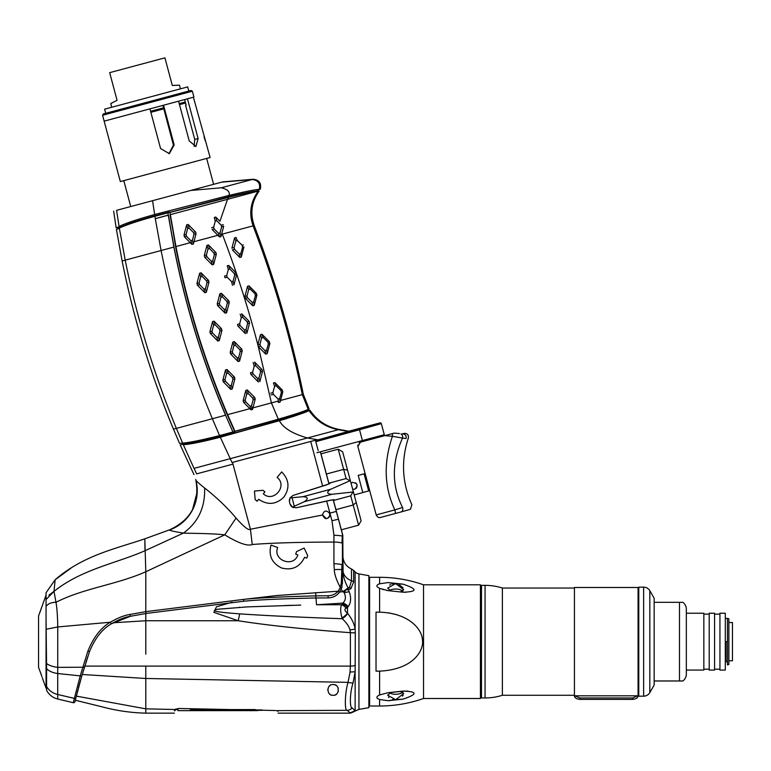 <?xml version="1.0" encoding="UTF-8"?>
<svg xmlns="http://www.w3.org/2000/svg" width="771" height="771" viewBox="0 0 771 771"><rect width="100%" height="100%" fill="white"/><g stroke="black" fill="none" stroke-linecap="round" stroke-linejoin="round"><path stroke-width="1.16" d="M300.729 605.1L247.298 606.893L217.605 609.244C207.968 611.172 222.318 612.579 239.694 613.851C266.814 615.701 300.989 617.32 342.208 618.708L341.987 617.908C340.435 612.453 340.271 608.068 341.495 604.753A7.151 4.915 45.9 0 1 346.179 608.213L348.213 606.671C351.007 602.643 351.335 597.66 349.167 591.723L348.559 589.96M315.985 597.968L316.515 604.753L342.864 603.115L342.151 604.03A7.151 5.243 38.6 0 1 347.49 607.673L347.49 613.128A7.151 2.168 143.7 0 1 341.987 617.908L342.208 618.708A7.151 2.544 -39.5 0 0 347.702 613.417L347.702 613.417C351.904 618.891 354.381 624.115 355.132 629.078L355.296 632.924L350.4 632.683L349.986 629.974C349.128 626.495 346.536 622.746 342.208 618.708M232.129 602.209L216.487 606.777L213.885 612.357L238.2 620.742C267.315 625.329 304.709 629.309 350.4 632.683L350.4 666.105A7.151 2.448 180 0 0 350.603 666.105M350.323 588.996L349.687 589.189M349.408 589.227L350.901 588.678L353.677 581.96L353.677 570.473L351.47 568.969C345.996 566.309 343.124 561.934 342.854 555.852L342.854 567.215L342.854 555.852M352.916 712.259L355.123 710.746L352.386 708.096M347.528 710.631L347.181 710.332C344.81 711.778 344.396 694.893 348.029 682.354L350.073 672.013L355.132 671.782L355.132 710.746L350.073 712.867L347.181 710.332A7.151 6.843 -50.4 0 0 352.202 707.923C349.841 709.031 349.436 694.006 353.06 682.894L355.103 672.004M358.939 573.913L358.939 709.397L368.875 707.643L368.875 575.667L358.939 573.913A7.151 7.151 0 0 1 355.132 571.928L353.677 570.473M355.132 671.782L355.296 632.924M239.261 607.307L239.771 607.278M284.778 605.524L292.778 605.302M347.49 613.128C344.57 610.767 344.136 609.119 346.179 608.213L347.49 607.673M348.213 606.671A7.151 5.272 37.7 0 0 342.864 603.115C345.745 600.32 346.16 596.831 344.097 592.648L349.167 591.723M344.097 592.648L341.158 589.478L344.097 592.648L346.025 589.574L348.617 589.979M145.796 654.126L145.796 613.514M326.673 501.131L331.993 520.782L333.939 535.305L333.92 542.061C297.982 542.177 270.756 542.996 252.242 544.509C247.655 546.437 238.49 543.208 224.746 534.843L236.061 518.093C223.754 503.203 208.315 490.809 204.614 488.014C208.315 490.809 223.754 503.203 236.061 518.093C244.002 527.017 248.792 530.737 250.421 529.243L322.509 514.999C324.976 519.837 327.482 519.837 330.017 514.999L329.574 513.226C326.297 509.91 323.945 510.469 322.509 514.893L326.268 518.575C329.294 517.987 330.335 516.223 329.39 513.264L329.795 513.168M341.331 583.049L341.967 564.69A11.796 3.45 180 0 0 333.92 563.765L334.286 569.711C334.441 574.318 336.445 580.206 340.3 587.357L341.331 583.049A1.426 0.578 0 0 1 342.42 583.608L342.42 534.13L338.517 519.548A8.934 0.694 -15 0 1 338.585 519.538L336.407 511.395M342.758 535.113L343.085 571.831C343.076 576.091 344.762 581.498 348.145 588.032L348.694 589.208M342.854 545.434L342.806 535.286L333.313 499.849L333.477 500.456L333.313 499.849L333.477 500.456L334.643 500.138A3.576 3.45 165 0 1 334.122 499.839M320.977 453.84L329.005 483.793L320.977 453.84L338.247 449.214L346.112 478.56L331.559 482.463L326.856 484.786A3.576 0.617 72.3 0 0 326.663 484.718L329.689 483.668M341.967 532.144L342.16 532.867M342.42 533.831L342.623 534.611M342.96 570.376L342.864 567.976M345.177 590.75L348.145 588.032L346.324 589.189M236.996 620.491L235.801 620.231M76.339 696.117L145.796 708.838L145.796 713.156C131.089 712.78 116.797 710.737 102.9 707.036L75.317 700.251L74.989 701.639L76.011 697.427L75.317 700.251L79.143 701.157L75.317 700.251M277.849 711.093L278.071 711.334C278.071 713.753 278.071 713.753 278.071 711.334L277.088 710.814M174.4 710.024L174.709 709.503L174.4 710.024C174.4 714.216 174.4 714.216 174.4 710.024M275.42 710.515L178.93 708.482L174.709 709.503L145.796 708.838L145.796 678.48L348.029 682.354A7.151 2.265 16.1 0 0 353.06 682.894M333.13 684.552C340.213 684.002 339.654 696.117 333.13 695.278C326.605 696.136 326.046 683.993 333.13 684.552C340.213 684.002 339.654 696.117 333.13 695.278A5.358 5.358 0 0 1 331.617 695.057A5.358 5.358 0 0 0 333.13 695.278M177.976 709.58L176.019 709.58L176.039 708.896M82.218 674.49L145.796 678.48L145.796 666.105L350.4 666.105L349.889 673.565M330.181 694.392A5.358 5.358 0 0 1 328.966 693.293A5.358 5.358 0 0 0 330.181 694.392M327.762 690.035A5.358 5.358 0 0 1 327.8 689.332A5.358 5.358 0 0 0 327.762 690.035M328.812 686.72A5.358 5.358 0 0 1 330.017 685.544A5.358 5.358 0 0 0 328.812 686.72M334.759 684.802A5.358 5.358 0 0 1 336.243 685.544A5.358 5.358 0 0 0 334.759 684.802M337.438 686.73A5.358 5.358 0 0 1 338.228 688.272A5.358 5.358 0 0 0 337.438 686.73M338.334 691.202A5.358 5.358 0 0 1 338.151 691.789A5.358 5.358 0 0 0 338.334 691.202M337.284 693.293A5.358 5.358 0 0 1 336.079 694.392A5.358 5.358 0 0 0 337.284 693.293M335.568 694.69A5.358 5.358 0 0 1 334.662 695.057A5.358 5.358 0 0 0 335.568 694.69M176.019 709.58L174.593 710.881L174.612 710.207M350.901 588.678L349.61 587.203L351.47 580.698L351.47 568.969M349.61 587.203L348.145 588.032M346.025 589.574A8.934 2.014 139 0 0 342.941 591.752L339.732 591.945M342.854 567.215A8.934 2.612 180 0 0 341.967 566.078M74.989 701.639A1.426 1.426 -166.8 0 1 73.264 702.699L57.748 699.046L73.264 702.699L80.213 675.878L87.836 651.293C93.368 637.453 100.856 627.758 110.292 622.226C117.876 617.86 124.42 615.277 129.923 614.477L145.796 611.644L145.796 571.745L224.746 534.843C210.473 533.243 188.596 533.416 183.411 533.098C198.195 522.401 205.269 507.376 204.614 488.014C198.532 483.157 195.603 480.439 195.824 479.87L195.786 479.697M252.242 544.509L250.421 529.243L232.514 462.398L310.684 441.455L322.625 486M277.097 477.394C288.065 485.826 273.522 503.164 263.306 493.825L264.916 491.908L262.998 490.298L254.44 491.05L255.191 499.608L257.1 501.217L258.709 499.3C267.701 505.362 276.095 504.629 283.892 497.102C289.954 488.11 289.221 479.716 281.694 471.919L277.097 477.394L281.694 471.919M146.037 613.475L145.796 611.644L243.665 599.385C256.772 597.949 280.846 596.773 315.888 595.877L328.099 595.752C332.214 595.626 335.578 594.104 338.19 591.212L339.307 592.513C336.426 595.973 332.696 597.766 328.118 597.901L315.927 597.978C280.933 598.768 256.878 599.848 243.771 601.226L146.037 613.475L130.357 616.299C125.037 617.07 118.715 619.576 111.361 623.816C102.206 629.117 94.929 638.359 89.532 651.553L81.919 675.521L76.011 697.427A1.426 1.33 13.9 0 1 74.295 698.372L57.709 694.488L57.748 626.948C57.594 616.357 57.006 608.136 55.994 602.296C83.923 588.042 116.585 584.746 145.796 571.745L144.823 538.833L169.678 529.783C191.285 519.799 199.978 503.087 195.767 479.658L195.824 479.87A41.827 41.75 -15 0 1 169.697 529.928L169.678 529.783C179.749 525.976 187.343 519.326 192.451 509.843L197.164 492.043C197.222 483.012 195.4 478.569 195.767 479.649L195.815 479.822M334.286 569.711A11.796 3.431 173.1 0 1 341.919 569.692A1.426 0.549 0 0 1 342.42 570.116L341.948 587.251L341.649 588.244L340.3 587.357L338.19 591.212L277.223 595.491L243.665 599.385L243.771 601.226M297.857 554.889C293.684 568.082 272.423 560.344 277.705 547.545L270.987 545.107C268.366 555.621 271.932 563.264 281.666 568.015C292.19 570.636 299.823 567.07 304.584 557.327L306.762 558.127L307.677 555.602L304.15 548.046L296.594 551.573L295.678 554.089L297.857 554.889M204.614 488.014C205.269 507.376 198.195 522.401 183.411 533.098L145.006 550.735L144.823 538.833C115.66 548.769 83.181 555.38 55.136 579.753L70.653 568.42M183.411 533.098C173.494 531.46 168.916 530.4 169.697 529.928M315.667 592.6L315.927 597.978M41.865 676.446L38.55 667.329L38.55 615.971L46.058 595.173L46.058 606.42C48.081 603.703 51.387 602.324 55.994 602.296L53.999 591.357L55.136 579.753L46.058 592.745L46.058 599.568L46.058 594.287M46.058 599.568L53.999 591.357C82.063 569.065 116.074 563.456 145.006 550.735M295.678 554.089L296.594 551.573L304.15 548.046L307.677 555.602L306.762 558.127L304.584 557.327M270.987 545.107L277.705 547.545M318.172 450.543L315.397 440.183L310.684 441.455M73.264 702.699L57.748 699.046L57.709 694.488A17.164 15.796 0 0 1 46.588 686.469L46.597 690.353C49.065 694.844 52.785 697.745 57.748 699.046C52.785 697.745 49.065 694.844 46.597 690.353L46.588 668.688A17.164 9.541 0 0 0 57.719 673.526L80.213 675.878A1.426 0.819 16.3 0 0 81.919 675.521M46.058 603.375L46.058 600.946M46.058 619.441L46.588 668.688M46.058 606.42L46.058 688.127L42.222 677.584M320.36 451.816L328.938 483.822L320.36 451.816L328.774 483.205L331.559 482.463M339.789 524.309L333.236 499.859L336.339 511.414L333.4 500.475L350.738 495.83L358.602 525.176L341.341 529.802M342.42 564.998L342.42 534.13L341.967 542.986A11.796 3.45 180 0 0 333.92 542.052L333.92 563.765M342.854 545.502A8.934 2.612 180 0 0 342.42 544.702L342.42 571.205A8.934 2.592 173.1 0 1 343.085 571.831A14.302 11.989 0 0 0 351.47 580.698A7.151 5.995 0 0 1 353.677 581.96A7.151 5.995 180 0 0 351.47 580.698M338.517 519.548L336.339 511.414L329.574 513.226M87.923 656.323L85.899 662.52M84.906 665.624L84.608 666.587M83.567 669.98L82.834 672.418M81.61 676.562L80.155 681.66M79.972 682.335L79.529 683.916M79.403 684.378L78.469 687.838M77.9 689.997L77.698 690.758M77.418 691.838L77.139 692.956M333.939 535.305A11.796 2.67 180 0 1 341.967 536.028L342.42 536.259M341.948 587.251L339.307 592.513C336.464 595.983 332.735 597.776 328.118 597.901L328.099 595.752M257.1 501.217L255.191 499.608L254.44 491.05L262.998 490.298L264.916 491.908M334.643 500.138L330.952 500.071L296.305 507.752L292.421 507.116L304.333 501.69L331.944 494.288C326.759 493.893 326.316 492.226 330.605 489.286L349.928 480.767L350.487 481.094L342.623 451.739L354.65 496.63L354.188 494.905L362.823 492.592L358.197 475.322M355.624 482.858L356.115 483.263M356.703 484.034L357.06 484.872M357.175 485.797L356.713 487.58M356.433 487.995L355.682 488.718M352.675 489.257L354.525 489.257C358.361 485.759 357.744 483.465 352.675 482.357L351.075 483.282L361.127 520.801L358.602 525.176M358.216 475.408L364.095 473.837L368.673 490.934L362.804 492.505M336.195 499.724L350.738 495.83L353.263 491.455L361.127 520.801M333.968 499.618L330.817 500.225A3.576 0.617 -102.3 0 0 330.952 500.071M329.718 483.398A3.576 3.45 -15 0 1 330.017 482.877M353.263 491.455L354.188 494.905M349.928 480.767L346.112 478.56M331.944 494.288L352.945 492.004M292.421 507.116L289.983 503.897L289.462 501.95L289.963 497.95L302.993 496.688L330.605 489.286M289.963 497.95L293.009 495.454L326.856 484.786M289.462 501.95L289.366 499.589M289.983 503.897L290.619 505.362M293.578 507.626L293.086 507.453M293.047 507.434L292.546 507.193M291.997 506.836L291.515 506.441M291.004 505.901L290.638 505.381M304.333 501.69C308.631 498.75 308.178 497.083 302.993 496.688M398.385 508.783L394.858 509.91A3.576 0.617 -105 0 1 395.176 513.534L380.585 517.437C378.898 518.064 377.433 517.216 376.209 514.912A3.576 3.576 0 0 0 376.489 515.626M395.176 513.534L401.074 511.954C412.331 508.937 412.331 508.937 401.074 511.954L395.176 513.534A3.576 0.617 -105 0 0 394.848 509.92L402.529 507.434C414.923 503.829 414.923 503.829 402.529 507.434C414.923 503.829 414.923 503.829 402.529 507.434C391.649 485.788 391.639 462.667 402.51 438.073L406.115 438.497C406.471 435.962 405.488 434.42 403.137 433.871L401.431 434.131M378.725 517.437A3.576 3.576 0 0 0 379.207 517.534M361.011 442.005L391.841 433.745L360.414 442.159L357.889 446.544L376.209 514.912L394.848 509.92C384.209 487.32 383.399 462.783 392.42 436.309L402.732 438.101M392.94 433.447L392.41 433.591A3.576 0.588 -85 0 1 392.42 436.309L384.758 435.634L394.251 433.09L399.465 433.553M402.587 433.822L403.715 433.524L402.587 433.822M406.115 438.497C409.093 437.889 409.093 437.889 406.115 438.497M359.671 442.458L359.084 442.843M357.811 445.031L357.763 445.715M394.897 464.489L394.723 466.079M38.55 667.329L41.441 675.136M42.222 605.727L41.865 606.864M41.441 608.165L38.55 615.971M253.1 179.267L222.79 181.869L152.562 200.691L154.643 214.521L229.026 195.42C244.407 191.738 254.507 189.705 259.326 189.319L257.572 189.541M190.716 190.466L221.267 187.787C227.618 189.329 230.201 191.873 229.026 195.42M152.562 200.691L116.594 210.329L119.071 226.443C125.239 223.388 137.093 219.417 154.643 214.521M221.662 182.168L252.107 179.527C258.102 180.135 260.511 183.392 259.326 189.319L259.837 186.64M116.594 210.329C112.662 211.379 112.662 211.379 116.594 210.329M121.991 225.161L120.729 225.701M119.071 226.443C115.226 228.283 115.226 228.283 119.071 226.443L118.927 226.51M116.652 227.599L117.443 227.214M348.155 431.432L338.363 429.698L348.155 431.432L318.124 439.865L307.436 437.986L194.032 468.373L183.305 444.713C179.238 445.021 179.238 445.021 183.305 444.713C190.138 444.298 202.474 441.793 220.304 437.215L279.391 420.706C283.188 427.953 292.537 433.716 307.436 437.986L338.363 429.698C326.017 427.317 316.245 420.956 309.036 410.615C305.48 412.466 295.601 415.829 279.391 420.706L220.304 437.215L232.023 462.533M318.124 439.865L315.503 440.578M194.032 468.373C190.206 468.893 190.206 468.893 194.032 468.373L196.634 473.866C193.049 474.82 193.049 474.82 196.634 473.866L232.794 464.171M320.09 439.335L331.501 436.193M343.885 432.676L344.618 432.473M316.948 452.722L384.286 434.68L381.327 423.636A1.07 1.07 -15 0 0 380.016 422.884L333.226 435.798M365.599 426.97L369.405 425.91M338.787 434.285L359.016 428.772L359.517 429.755L315.792 441.667M185.223 444.52L186.736 444.327M283.179 419.626L286.899 418.508M292.055 416.88L299.302 414.403M309.036 410.615L309.913 410.201C317.054 420.609 326.817 427.038 339.201 429.476L348.897 431.211L380.016 422.874L381.327 423.636A1.07 1.07 -15 0 0 380.016 422.884L380.016 422.884A1.07 1.07 165 0 1 381.327 423.636L359.517 429.755L362.409 440.549M257.167 189.926L257.447 190.967C254.045 191.092 244.484 193.02 228.756 196.75L154.913 216.275L155.299 218.675L168.386 215.061L173.995 246.99C185.291 304.738 202.532 360.838 225.72 415.29L225.546 415.203C202.407 360.818 185.185 304.776 173.889 247.086L168.28 215.196L155.299 218.675L161.081 250.517C172.569 308.092 189.666 364.163 212.362 418.73L219.581 435.576L278.948 419.549C294.329 414.943 303.813 411.743 307.398 409.931L307.677 410.972C304.246 412.726 294.763 415.926 279.227 420.59L220.14 437.07C203.014 441.475 191.169 443.894 184.626 444.337L184.356 443.296L182.611 443.123C189.647 442.573 201.954 440.048 219.581 435.576M167.933 212.941L173.87 247.019M154.913 216.275C137.566 221.113 125.712 225.036 119.351 228.062L117.298 229.016L119.37 228.293L125.201 260.135C136.843 317.864 153.892 373.945 176.366 428.377L225.546 415.203L232.861 431.866M219.841 435.499L219.86 436.02L234.798 431.856L227.223 414.644C204.084 360.298 186.881 304.314 175.605 246.681L170.006 212.411L169.562 211.986L154.73 215.803L154.451 214.752M257.447 190.967L258.275 191.083C254.266 191.372 244.378 193.454 228.621 197.318L227.609 197.058M240.07 194.514L228.621 197.318L227.522 199.323L170.352 214.637L175.971 246.604C187.237 304.208 204.44 360.173 227.57 414.499L234.943 431.288L278.929 419.019C294.734 414.422 304.497 411.203 308.217 409.343L309.113 408.938L307.398 409.931L307.629 410.808L309.913 410.201M227.859 197.53L170.006 212.411M217.856 235.309L193.964 241.709L196.056 233.69L195.612 232.032L188.114 224.438L186.64 224.93L183.99 235.088L184.462 236.851L191.844 244.33L193.367 244.021L193.964 241.709L193.367 244.021L192.393 240.388L193.993 234.239L196.056 233.69L193.993 234.239L193.55 232.591L195.265 231.676M267.836 342.045L263.219 337.544L261.62 337.977L260.473 334.681L257.803 344.878L258.266 346.593L265.677 354.091L265.022 350.651L266.612 350.227L268.366 344.02L269.85 343.548L269.358 341.717L267.836 342.045L268.366 344.02M248.243 393.567L247.269 389.933L245.795 390.425L247.269 389.933L254.777 397.537L255.22 399.195L253.148 399.744L255.22 399.195L252.512 409.517L251.539 405.883L250.016 406.201L245.679 401.807L245.207 400.043L246.768 394.048L248.243 393.567L252.705 398.087L254.777 397.537L252.705 398.087L253.148 399.744L251.539 405.883M245.207 400.043L243.144 400.592L243.617 402.356L243.144 400.592L245.795 390.425L246.768 394.048M250.016 406.201L250.989 409.835L243.617 402.356L245.679 401.807M226.578 373.501L224.997 379.573L222.848 380.151L223.311 381.857L225.46 381.279L229.854 385.741L231.348 385.346L232.938 379.265L234.904 378.754L234.451 377.048L227.021 369.521L225.527 369.916L226.578 373.501L228.071 373.097L232.476 377.559L234.451 377.048L234.904 378.754L232.235 388.989L230.741 389.394L223.311 381.857L222.848 380.151L225.527 369.916M233.921 345.62L232.331 351.701L230.182 352.28L230.645 353.985L232.794 353.407L237.198 357.869L238.075 361.522L239.569 361.117L238.692 357.465L240.273 351.393L242.248 350.882L241.795 349.167L242.248 350.882L239.569 361.117L238.075 361.522L230.645 353.985L230.182 352.28L232.861 342.035L234.355 341.64L241.795 349.167L239.81 349.687L235.415 345.225L234.355 341.64L232.861 342.035L233.921 345.62L235.415 345.225M213.625 325.16L212.044 331.231L209.895 331.809L210.358 333.515L212.507 332.937L216.902 337.399L217.788 341.042L219.282 340.647L218.395 337.004L219.986 330.932L221.952 330.412L221.499 328.697L221.952 330.412L219.282 340.647L217.788 341.042L210.358 333.515L209.895 331.809L212.565 321.574L214.068 321.17L221.499 328.697L219.523 329.217L215.119 324.764L214.068 321.17L212.565 321.574L213.625 325.16L215.119 324.764M217.229 303.938L217.692 305.644L217.229 303.938L219.899 293.693L221.402 293.288L228.842 300.825L226.857 301.355L222.462 296.893L220.959 297.288L219.378 303.36L217.229 303.938M224.245 309.528L225.739 309.132L226.616 312.775L225.122 313.18L217.692 305.644L219.841 305.065L224.245 309.528L225.122 313.18L226.616 312.775L229.295 302.531L228.842 300.825M202.166 276.423L201.106 272.828L199.612 273.223L200.672 276.818L202.166 276.423L206.57 280.885L208.536 280.355L201.106 272.828L199.612 273.223L196.942 283.468L197.405 285.174L204.835 292.701L206.329 292.305L208.999 282.061L208.536 280.355L208.999 282.061L207.033 282.591L205.452 288.662L203.949 289.058L204.835 292.701L206.329 292.305L205.452 288.662M252.127 408.081L250.633 408.476M234.943 431.288L227.57 414.499M258.314 191.073C250.517 201.751 248.773 213.345 253.09 225.864C274.004 280.808 290.407 337.062 302.309 394.627L308.217 409.343L307.398 409.931L308.227 409.343L302.309 394.627L280.567 400.457M259.201 190.986L258.497 191.054L259.201 190.986C251.577 201.645 249.91 213.172 254.208 225.566C275.151 280.528 291.525 336.792 303.331 394.357L309.113 408.938M260.473 334.681L261.986 334.238L269.358 341.717M266.612 350.227L267.209 353.716L269.85 343.548L267.209 353.716L265.677 354.091L258.362 346.68L271.411 402.905L252.946 407.859L255.22 399.195M248.705 289.568L247.019 295.9L244.889 296.527L245.342 298.232L247.501 297.712L252.078 302.309L253.669 301.904L255.442 295.64L254.902 293.645L250.276 289.135L248.705 289.568L247.53 286.301L244.889 296.527L245.342 298.232L252.743 305.769L254.257 305.383L253.669 301.904L254.257 305.383L256.888 295.216L256.396 293.365L256.888 295.216L254.257 305.383M247.53 286.301L249.023 285.887L256.396 293.365L254.902 293.645L255.442 295.64L256.888 295.216M119.37 228.293L116.421 229.44L120.565 227.175L120.286 226.144L120.565 227.175C126.492 224.274 137.874 220.487 154.73 215.803L154.981 216.266M179.547 443.383L182.611 443.123L179.547 443.383L173.456 429.139C150.759 374.773 133.653 318.722 122.126 260.974L116.421 229.44M220.14 437.07L219.86 436.02C202.754 440.424 190.919 442.853 184.356 443.296L182.65 443.123L176.366 428.377L173.456 429.139M228.621 197.318L227.522 199.323L170.352 214.637M191.844 244.33L190.871 240.706L186.524 236.302L184.462 236.851L183.99 235.088L186.052 234.529L187.613 228.553L186.64 224.93M195.612 232.032L196.056 233.69M216.728 220.679L221.19 225.19L221.634 226.828L220.024 232.977L218.492 233.295L214.155 228.9L213.683 227.137L215.244 221.152L216.728 220.679L215.745 217.046L219.937 221.267L227.522 199.323L258.275 191.083L242.518 193.964M247.269 389.933L254.777 397.537M258.266 346.593L260.444 346.044L258.266 346.593L257.803 344.878L259.962 344.251L257.803 344.878M227.021 369.511L228.071 373.097M231.281 373.829L233.892 376.479M199.091 282.89L199.554 284.595L197.405 285.174L196.942 283.468L199.091 282.89L200.672 276.818M257.861 344.676L257.851 344.724C248.031 307.311 236.177 270.438 222.279 234.124L221.614 234.297M250.276 289.135L249.023 285.887L256.396 293.365M231.926 377.009L228.765 373.8M188.114 224.438L189.088 228.071L192.018 231.03M193.55 232.591L189.088 228.071L188.76 226.847M188.625 226.327L188.442 225.633M279.227 420.59L278.929 419.019C294.734 414.422 304.497 411.203 308.217 409.343M169.986 214.704L175.971 246.604M261.62 337.977L259.962 344.251L260.444 346.044L265.022 350.651M250.989 409.835L252.512 409.517M225.46 381.279L224.997 379.573M232.476 377.559L232.938 379.265M232.794 353.407L232.331 351.701M238.692 357.465L237.198 357.869M239.81 349.687L240.273 351.393M263.219 337.544L261.986 334.238M212.507 332.937L212.044 331.231M218.395 337.004L216.902 337.399M219.523 329.217L219.986 330.932M225.739 309.132L227.32 303.061L226.857 301.355M219.841 305.065L219.378 303.36M247.501 297.712L247.019 295.9M252.078 302.309L252.743 305.769M199.554 284.595L203.949 289.058M206.57 280.885L207.033 282.591M189.088 228.071L187.613 228.553M186.524 236.302L186.052 234.529L183.99 235.088M190.871 240.706L192.393 240.388M271.228 394.935L273.416 394.395L278.071 399.05L279.632 398.646L281.386 392.4L282.793 391.919L282.302 390.049L280.856 390.396L276.163 385.837L274.592 386.29L272.924 392.564L270.766 393.22M273.416 394.395L272.924 392.564M280.856 390.396L281.386 392.4M279.632 398.646L280.143 402.077L278.668 402.472L277.493 401.277L271.411 402.905L278.302 419.193M282.793 391.919L280.143 402.077M274.592 386.29L273.435 382.994L274.929 382.589L282.302 390.049M276.163 385.837L274.929 382.589M278.071 399.05L278.668 402.472M253.081 373.877L257.475 378.33L258.372 381.992L250.932 374.455L253.081 373.877L252.628 372.162L250.479 372.75L250.932 374.455M258.96 377.935L260.569 371.892L262.535 371.352L259.856 381.597L258.96 377.935L257.475 378.33M262.535 371.352L262.073 369.637L260.097 370.138L260.569 371.892M260.097 370.138L255.683 365.705L254.642 362.11L262.073 369.637M253.148 362.505L254.208 366.109L255.683 365.705M254.208 366.109L252.628 372.162M242.73 317.373L241.68 313.768L249.12 321.295L247.144 321.806L242.73 317.373L241.256 317.777L239.675 323.82L237.526 324.408L237.979 326.114L240.128 325.535L239.675 323.82M240.128 325.535L244.523 329.988L246.007 329.593L247.607 323.55L249.573 323.01L249.12 321.295M247.144 321.806L247.607 323.55M244.523 329.988L245.419 333.65L237.979 326.114M249.573 323.01L246.903 333.245L246.007 329.593M241.256 317.777L240.195 314.163M234.211 273.435L229.797 269.031L228.736 265.426L236.167 272.953L234.211 273.435L234.683 275.208L236.687 274.139M228.736 265.426L227.243 265.822L228.312 269.416L229.797 269.031M228.312 269.416L226.722 275.488L224.573 276.057L225.026 277.772L227.175 277.194L226.722 275.488M227.175 277.194L231.589 281.656L233.064 281.251L234.683 275.208M236.62 274.669L233.95 284.904L233.064 281.251M231.589 281.656L232.466 285.309M206.888 256.724L211.293 261.196L212.786 260.791L214.367 254.729L216.333 254.199L213.663 264.424L212.17 264.829L204.739 257.302L206.888 256.724L206.426 255.018L204.276 255.587L204.739 257.302M216.333 254.199L215.88 252.483L213.914 253.013L214.367 254.729M213.914 253.013L209.51 248.551L208.016 248.956L206.426 255.018M204.276 255.587L206.956 245.351L208.449 244.956L215.88 252.483M212.786 260.791L213.663 264.424M209.51 248.551L208.449 244.956M234.615 249.409L239.251 254.035L239.82 257.456L232.37 249.91L234.615 249.409L234.105 247.52L231.907 248.175L234.596 237.863L236.013 237.487L237.362 240.6L235.878 240.995L234.105 247.52M239.82 257.456L241.275 257.08L240.783 253.678L239.251 254.035M240.783 253.678L242.614 247.231L243.935 246.903L241.275 257.08M243.405 244.976L242.046 245.168L242.614 247.231M242.046 245.168L237.362 240.6M235.878 240.995L234.596 237.863M218.492 233.295L219.484 236.957L212.102 229.45L214.155 228.9M219.484 236.957L220.988 236.649L223.696 226.24L221.634 226.828M215.745 217.046L214.271 217.528L215.244 221.152M220.988 236.649L220.024 232.977M223.291 224.679L221.19 225.19M213.683 227.137L211.63 227.676M164.907 57.844L172.309 85.475L164.907 57.844L109.665 72.657L117.067 100.278L110.735 103.603L111.718 107.265L180.433 88.848L179.45 85.186L172.309 85.475L178.101 85.215M109.665 72.657L117.067 100.278M111.188 103.353L112.556 102.61M191.044 90.448L103.333 113.954L102.572 115.264L104.143 121.134L149.94 108.865L160.58 148.572L169.321 153.631L174.179 144.929L163.539 105.222L178.573 101.194L189.213 140.9L195.921 146.509L198.099 138.52L187.459 98.813L193.396 97.223L210.117 157.506L120.334 181.561L104.143 121.134L193.926 97.079L192.355 91.209L191.044 90.448M192.355 91.209L102.572 115.264M168.955 153.718L173.417 145.131L162.903 105.386M194.138 146.49L194.735 139.426L185.57 105.242L186.11 105.097L184.635 99.565M206.416 143.695L206.204 143.194M205.221 140.708L204.036 136.93M123.794 180.636L130.733 206.541M206.667 158.431L213.606 184.327M150.865 112.315L163.828 108.846M179.498 104.644L185.56 103.025M104.625 109.164L187.69 86.901L188.799 91.045L105.733 113.308L104.625 109.164M257.726 710.611L177.976 710.65L178.053 708.53M261.986 710.322L190.485 710.322L261.986 710.322M190.485 709.561L190.485 710.322L191.69 710.293L190.485 710.293L190.485 709.561L255.259 709.561M257.726 710.255L250.623 710.236M250.247 710.197L258.921 710.293M252.821 710.216L254.314 710.293M245.014 710.284L249.235 710.293M247.433 710.245L246.016 710.264M245.525 710.207L246.142 710.264M243.067 710.216L231.233 710.284M240.33 710.178L241.892 710.293M235.434 710.293L239.954 710.293M232.447 710.264L235.473 710.293M233.758 710.264L232.707 710.264M238.316 710.274L236.389 710.264M227.127 710.274L244.311 710.293M231.454 710.293L229.064 710.264M228.515 710.293L227.734 710.293M220.525 710.255L213.172 710.293M217.489 710.274L219.937 710.226M222.568 710.226L216.661 710.274M213.153 710.293L217.682 710.293M211.601 710.284L210.685 710.293M215.861 710.274L214.049 710.264M207.794 710.293L205.799 710.293L207.794 710.293M204.392 710.274L202.773 710.293M208.613 710.264L206.599 710.264M196.711 710.293L198.253 710.264M191.661 710.293L196.277 710.293M194.398 710.274L192.557 710.264M252.618 710.554L254.314 710.65M236.321 710.64L237.776 710.65M213.798 710.64L215.302 710.65M206.464 710.64L207.987 710.65M198.369 710.65L207.389 710.631M192.345 710.64L193.868 710.65M250.016 710.64L251.674 710.65L250.247 710.554M246.768 710.573L250.132 710.64M246.142 710.621L245.525 710.563M245.014 710.64L246.016 710.621M242.981 710.563L246.884 710.65M238.316 710.631L240.33 710.534M233.758 710.621L236.389 710.621M231.396 710.65L232.707 710.621M226.308 710.64L229.488 710.621M222.231 710.573L227.773 710.65M218.482 710.554L215.697 710.525M220.525 710.611L219.937 710.592M215.861 710.631L221.634 710.65M208.613 710.621L214.049 710.621M194.398 710.631L198.532 710.621M177.976 710.65L192.557 710.621M190.09 710.293L224.4 710.293M200.248 710.274L191.7 710.293M197.781 710.293L197.106 710.293L197.781 710.293M261.986 709.966L190.485 709.966M252.242 710.631L249.255 710.65L252.242 710.631M241.969 710.65L239.993 710.65L241.969 710.65M238.143 710.64L235.492 710.65L238.143 710.64M215.707 710.64L213.181 710.65L215.707 710.64M211.688 710.65L210.734 710.65L211.688 710.65M203.852 710.64L202.84 710.65L203.852 710.64M194.244 710.64L191.7 710.65L194.244 710.64M423.53 698.497A132.275 132.275 0 0 1 379.602 706.005L369.588 706.005L369.588 577.306L379.602 577.306A132.275 132.275 0 0 1 423.53 584.813L480.42 584.813L480.42 698.497L423.53 698.497L423.53 584.813M377.568 698.497L377.067 697.957M376.903 697.37L377.038 696.839M379.602 694.97C375.997 696.666 375.997 698.179 379.602 699.509L388.083 700.723L403.06 699.133C417.67 694.237 417.67 691.558 403.06 691.095L388.083 692.686L379.602 694.97L379.602 671.136C413.102 669.613 424.204 650.57 422.412 639.766C422.132 629.772 409.478 613.099 379.602 612.174L379.602 588.331C375.997 586.635 375.997 585.122 379.602 583.792L388.083 582.577A121.49 105.213 180 0 0 395.687 583.589L387.64 588.1L390.781 590.798M379.602 612.174L376.026 612.174L376.026 671.136L379.602 671.136M379.602 588.331L388.083 590.625L403.06 592.215C417.66 591.733 417.66 589.054 403.06 584.167L388.083 582.577L403.088 584.177M400.486 591.829L403.734 589.776L395.687 583.589A121.49 105.213 180 0 0 403.06 584.167M402.876 591.241A8.047 4.019 0 0 0 395.687 589.025A8.047 4.019 0 0 0 389.634 590.393M402.876 692.069A8.047 4.019 180 0 1 395.687 694.285A8.047 4.019 180 0 1 389.634 692.907L390.781 692.512L387.64 695.201L395.687 699.711A121.49 105.213 0 0 1 403.06 699.133L388.083 700.723A121.49 105.213 0 0 1 395.687 699.711L403.734 693.524L400.486 691.471L402.462 691.857M403.734 691.076L405.276 691.057M406.375 691.067L408.071 691.134M390.781 692.512L400.486 691.471M388.594 612.849L396.728 614.689M382.561 589.381L383.717 589.69M386.194 590.258L387.649 590.538M406.182 592.244L403.734 592.234M389.663 585.083L390.704 584.457M392.073 583.917L395.523 583.57M395.648 583.589L397.393 583.926M398.993 584.524L403.079 587.916M403.146 695.278L402.491 696.165M395.533 699.731L392.535 699.509M388.902 697.591L388.43 697.09M574.434 695.278L502.374 695.278A57.199 57.199 0 0 1 485.065 697.957L481.49 697.957L481.49 585.343L485.065 585.343A57.199 57.199 0 0 1 502.374 588.032L574.434 588.032M502.374 695.278L502.374 588.032M643.631 587.136L638.783 587.136L638.783 696.174L643.631 696.174A7.151 7.151 0 0 0 649.828 692.599L654.155 685.091L654.155 598.219L649.828 590.711A7.151 7.151 0 0 0 643.631 587.136L643.631 696.174M682.875 680.976L654.155 680.976L682.875 680.976A8.577 8.577 0 0 0 686.335 674.095L686.335 609.206A8.577 8.577 0 0 0 682.875 602.324L679.492 602.324L682.875 602.324M686.335 609.476L686.335 673.825L686.335 670.076L703.846 670.076L703.846 613.234L686.335 613.234L686.335 609.476M679.492 680.976L679.492 602.324L654.155 602.324M574.915 695.808L579.802 697.977L632.712 697.977L637.588 695.808M638.07 695.808L574.434 695.808L574.434 587.492L638.07 587.492L638.07 696.117C637.8 697.88 636.017 698.969 632.712 699.384L579.802 699.384C576.496 698.969 574.703 697.88 574.434 696.117L574.434 696.117M727.448 641.655L727.448 664.891L728.874 664.506L728.874 641.655L728.874 660.776L732.45 660.776L732.45 622.525L728.874 622.525L728.874 641.655L728.874 618.795L727.448 618.419L727.448 641.655L725.299 641.655M728.874 660.776L728.874 622.525M725.299 655.061L726.012 655.061L726.012 660.246M638.783 648.209L638.07 648.209M638.783 635.102L638.07 635.102M638.783 654.762L638.07 654.762M638.783 628.548L638.07 628.548M726.012 641.655L726.012 661.133L727.448 662.568M703.846 614.121L709.214 614.121M703.846 669.18L709.214 669.18M714.572 613.234L714.572 670.076L709.214 670.076L709.214 613.234L714.572 613.234M714.572 614.121L719.941 614.121M714.572 669.18L719.941 669.18M725.299 670.076L725.299 613.234L719.941 613.234L719.941 670.076L725.299 670.076M341.495 604.753L316.515 604.753L342.864 603.115M113.077 622.766L145.796 620.751L238.2 620.742A21.453 1.34 101.8 0 0 239.694 613.851M355.132 629.078L349.986 629.974L355.132 629.078L355.132 571.928M342.854 537.975A8.934 2.024 180 0 0 342.42 537.358M236.437 620.742L173.745 620.751M347.181 710.332L276.259 710.64M84.762 666.105L145.796 666.105M350.4 666.105A7.151 2.448 -0 0 0 355.296 665.44M46.597 629.175L57.748 626.948L110.292 622.226L111.361 623.816L130.357 616.299L129.923 614.477M46.607 663.474A17.164 7.652 0 0 0 57.748 667.349L82.748 667.233A1.426 0.646 17.2 0 0 84.453 667.088M338.43 519.249A11.796 0.916 165 0 0 331.993 520.782A11.796 0.916 -15 0 1 338.43 519.249M48.92 595.145L53.999 591.357M49.122 670.693A17.164 9.541 180 0 0 57.719 673.526M48.631 689.284A17.164 15.796 180 0 0 57.709 694.488M87.836 651.293L89.532 651.553M356.212 502.461L353.195 505.005L335.934 509.631M347.538 470.088L343.654 469.394L326.384 474.02M294.281 506.123L292.064 497.873M376.209 514.912L376.932 514.72M402.529 507.434A3.576 2.592 75 0 1 401.074 511.954L410.471 509.294L411.878 504.716C402.105 482.945 400.93 460.721 408.351 438.044C408.765 434.989 407.425 433.427 404.332 433.369M400.978 433.909A3.576 2.997 95 0 1 402.51 438.073M257.196 190.042L260.27 189.223C261.6 183.247 259.22 179.922 253.139 179.248L221.267 187.787M117.375 215.629C113.482 217.027 113.482 217.027 117.375 215.629M173.889 247.086L122.126 260.974M228.679 196.441L228.486 195.709M190.244 242.711L175.961 246.537M221.913 233.112L222.279 234.124L254.208 225.566M249.862 408.688L227.628 414.644M303.331 394.357L302.309 394.627M119.351 228.062L120.565 227.175M278.929 419.019L278.948 419.549M231.348 385.346L232.235 388.989M229.854 385.741L230.741 389.394M220.959 297.288L219.899 293.693M222.462 296.893L221.402 293.288M229.295 302.531L227.32 303.061M211.293 261.196L212.17 264.829M208.016 248.956L206.956 245.351M185.281 101.984L179.229 103.603M163.548 107.805L150.586 111.284M173.417 145.131L174.179 144.929M194.735 139.426L198.099 138.52M379.602 706.005L379.602 699.509M379.602 583.792L379.602 577.306M485.065 697.957L485.065 585.343M649.828 590.711L649.828 692.599M632.712 697.977L632.712 699.384M579.802 699.384L579.802 697.977M278.071 713.156L350.4 713.156L358.939 709.397M145.796 713.156L174.4 713.156M46.058 592.745L55.136 579.753L46.058 592.745M57.748 699.046C52.785 697.745 49.065 694.844 46.597 690.353M196.094 480.931L195.767 479.649M342.623 451.739L338.247 449.214M330.817 500.225L296.305 507.752M293.009 495.454L326.663 484.718M113.645 211.119L116.17 227.831L120.43 226.693M193.955 474.579L180.231 444.944L184.481 443.807M725.299 618.419L727.448 618.419"/></g></svg>
